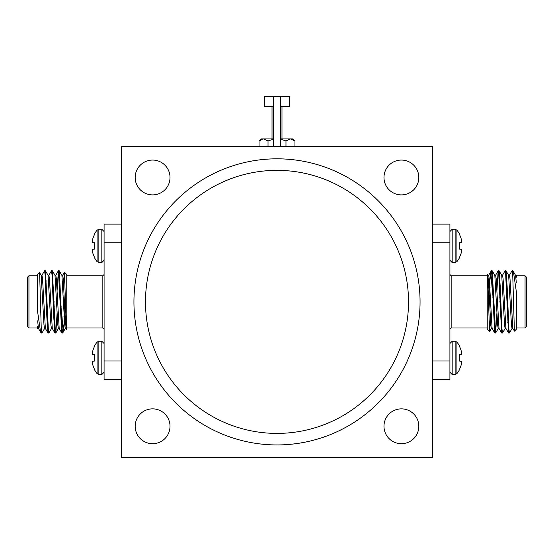 <?xml version="1.0" encoding="UTF-8"?>
<svg xmlns="http://www.w3.org/2000/svg" width="554" height="554" viewBox="0 0 554 554"><rect width="100%" height="100%" fill="white"/><g stroke="black" fill="none" stroke-linecap="round" stroke-linejoin="round"><path stroke-width="0.83" d="M432.501 146.381L121.499 146.381L121.499 457.382L432.501 457.382L432.501 146.381M277 444.938A143.064 143.064 0 0 0 400.895 230.346A143.064 143.064 0 0 0 153.105 230.346A143.064 143.064 0 0 0 277 444.938M152.599 194.897A17.416 17.416 0 0 0 167.682 168.769A17.416 17.416 0 0 0 137.517 168.769A17.416 17.416 0 0 0 152.599 194.897M401.401 194.897A17.416 17.416 0 0 0 416.483 168.769A17.416 17.416 0 0 0 386.318 168.769A17.416 17.416 0 0 0 401.401 194.897M401.401 443.699A17.416 17.416 0 0 0 416.483 417.571A17.416 17.416 0 0 0 386.318 417.571A17.416 17.416 0 0 0 401.401 443.699M152.599 443.699A17.416 17.416 0 0 0 167.682 417.571A17.416 17.416 0 0 0 137.517 417.571A17.416 17.416 0 0 0 152.599 443.699M277 433.401A131.52 131.52 0 0 0 390.902 236.122A131.52 131.52 0 0 0 163.098 236.122A131.52 131.52 0 0 0 277 433.401M273.267 106.569L264.563 106.569L264.563 96.618L289.437 96.618L289.437 106.569L280.733 106.569M273.267 96.618L273.267 146.879M449.917 329.249L451.164 328.003L487.236 328.003M432.501 224.128L449.917 224.128L449.917 379.629L432.501 379.629M432.501 360.973L449.917 360.973M449.917 242.791L432.501 242.791M461.406 354.47L459.585 354.629L461.468 354.415L459.585 354.629L459.585 361.09L461.468 361.312A24.937 9.508 5.4 0 1 461.704 361.984L461.704 362.358A24.937 22.949 12.9 0 1 461.468 363.936A24.937 22.949 12.9 0 0 461.704 362.358L461.704 361.984M461.704 353.736A24.937 9.508 174.6 0 1 461.468 354.415A24.937 9.508 174.6 0 0 461.704 353.736L461.704 353.362L461.704 353.736M461.468 351.783L461.468 351.783A24.937 22.949 167.1 0 1 461.704 353.362M456.898 342.081L455.139 341.243L455.139 374.483L456.898 373.638L456.898 342.081A25.165 25.165 0 0 1 459.585 346.188L459.585 346.645A25.131 25.034 90 0 1 461.406 351.52M461.406 364.2L461.406 364.2A25.131 25.034 90 0 1 459.585 369.075L459.585 369.532A25.165 25.165 0 0 1 456.898 373.638M459.585 242.666L461.406 242.507L459.585 242.666L461.406 242.507L459.585 242.666L459.585 249.134L461.468 249.348A24.937 9.508 -174.6 0 1 461.704 250.027L461.704 250.401L461.704 250.027A24.937 9.508 -174.6 0 0 461.468 249.348M461.704 241.773L461.704 241.399A24.937 22.949 -12.9 0 0 461.468 239.827A24.937 22.949 -12.9 0 1 461.704 241.399L461.704 241.773A24.937 9.508 -5.4 0 1 461.468 242.451L461.406 242.507M456.898 230.125L455.139 229.28L455.139 262.52L456.898 261.675L456.898 230.125A25.165 25.165 0 0 1 459.585 234.231L459.585 234.688A25.131 25.034 -90 0 1 461.406 239.557L461.468 239.827M456.898 261.675A25.165 25.165 0 0 0 459.585 257.568L459.585 257.111A25.131 25.034 -90 0 0 461.406 252.236L461.468 251.973A24.937 22.949 -167.1 0 0 461.704 250.401M461.406 249.293L459.585 249.134L461.406 249.293M493.039 302.255L493.898 302.255M499.95 302.255L500.809 302.255M500.781 301.508L499.923 301.508M493.87 301.508L493.012 301.508M492.859 297.401L493.718 297.401M499.77 297.401L500.629 297.401M514.396 331.147L512.616 270.781L513.413 271.633L516.349 291.736L516.349 329.249L514.437 331.16L512.824 328.432L510.012 278.835L509.438 275.269L508.572 275.269M509.001 330.544L508.572 332.982L505.913 328.432L503.101 278.835L502.526 275.269L501.661 275.269M500.601 306.362L500.331 312.636M502.09 330.544L501.661 332.982L499.002 328.432L496.19 278.835L495.615 275.269L494.75 275.269M493.69 306.362L493.42 312.636M495.179 330.544L494.75 332.982L492.091 328.432L489.279 278.835L488.704 275.269L487.839 275.269M490.969 272.208L488.96 287.865M512.616 275.103L512.028 270.781L509.368 275.331M508.517 332.926L505.691 274.943L505.116 270.781L502.457 275.331M501.605 332.926L498.78 274.943L498.15 270.83L496.876 291.127M494.694 332.926L491.869 274.943L491.294 270.781L488.635 275.331M516.349 277.242L516.349 275.359M512.616 271.827L512.457 273.212M512.097 328.432L509.438 332.982L508.863 328.806L507.132 286.328L506.037 270.83L505.546 273.212M505.186 328.432L502.526 332.982L501.952 328.806L500.22 286.328L499.126 270.83L498.635 273.212M496.945 312.636L495.615 332.982L492.215 270.83L490.969 287.325M489.535 331.541L487.236 329.249L487.236 274.514L487.936 283.212L489.528 331.548L490.255 317.56M516.349 282.893L515.552 275.331L513.413 271.633M512.893 328.494L512.028 328.494L511.453 324.928L508.641 275.331L506.037 270.83M505.982 328.494L505.116 328.494L504.542 324.928L501.73 275.331L499.126 270.83M500.401 291.127L500.13 297.401M499.071 328.494L498.205 328.494L497.631 324.928L494.819 275.331L492.215 270.83M493.489 291.127L493.219 297.401M492.16 328.494L491.294 328.494L490.719 324.928L488.988 288.572L487.908 275.331L487.381 274.424M525.053 328.003L525.053 275.753L526.3 277L526.3 326.763L525.053 328.003L516.349 328.003M506.398 289.749L506.398 282.221L506.945 281.681M516.349 275.753L525.053 275.753M273.267 139.283L268.025 140.931L263.531 138.916L259.043 140.931L261.446 138.916L273.267 138.916M280.733 138.916L292.554 138.916L294.957 140.931L294.957 146.381M280.733 139.283L285.975 140.931L290.469 138.916L294.957 140.931M259.043 140.931L259.043 146.381M285.975 140.931L285.975 146.381M268.025 140.931L268.025 146.381M104.083 274.514L102.836 275.753L66.764 275.753M121.499 379.629L104.083 379.629L104.083 224.128L121.499 224.128M121.499 242.791L104.083 242.791M104.083 360.973L121.499 360.973M94.415 249.134L92.532 249.348L94.415 249.134L94.415 242.666L92.532 242.451A24.937 9.508 -174.6 0 1 92.296 241.773L92.296 241.399A24.937 22.949 -167.1 0 1 92.532 239.827A24.937 22.949 -167.1 0 0 92.296 241.399L92.296 241.773M92.296 250.027A24.937 9.508 -5.4 0 1 92.532 249.348A24.937 9.508 -5.4 0 0 92.296 250.027L92.296 250.401L92.296 250.027M92.532 251.973L92.532 251.973A24.937 22.949 -12.9 0 1 92.296 250.401M97.102 261.675L98.861 262.52L98.861 229.28L97.102 230.125L97.102 261.675A25.165 25.165 0 0 1 94.415 257.568L94.415 257.111A25.131 25.034 -90 0 1 92.594 252.236M92.594 239.557L92.594 239.557A25.131 25.034 -90 0 1 94.415 234.688L94.415 234.231A25.165 25.165 0 0 1 97.102 230.125M94.415 354.629L92.594 354.47L94.415 354.629L92.594 354.47L94.415 354.629L94.415 361.09L92.594 361.25L94.415 361.09M92.296 361.984L92.296 362.358A24.937 22.949 167.1 0 0 92.532 363.936A24.937 22.949 167.1 0 1 92.296 362.358L92.296 361.984A24.937 9.508 174.6 0 1 92.532 361.312L92.594 361.25M97.102 373.638L98.861 374.483L98.861 341.243L97.102 342.081L97.102 373.638A25.165 25.165 0 0 1 94.415 369.532L94.415 369.075A25.131 25.034 90 0 1 92.594 364.2L92.532 363.936M92.532 354.415A24.937 9.508 5.4 0 1 92.296 353.736L92.296 353.362L92.296 353.736A24.937 9.508 5.4 0 0 92.532 354.415L92.594 354.47M97.102 342.081A25.165 25.165 0 0 0 94.415 346.188L94.415 346.645A25.131 25.034 90 0 0 92.594 351.52L92.532 351.783A24.937 22.949 12.9 0 0 92.296 353.362M60.961 301.508L60.102 301.508M54.05 301.508L53.191 301.508M53.219 302.255L54.077 302.255M60.13 302.255L60.988 302.255M61.141 306.362L60.282 306.362M54.23 306.362L53.371 306.362M39.604 272.616L41.384 332.982L40.587 332.13L37.651 312.027L37.651 274.514L39.563 272.596L41.176 275.331L43.988 324.928L44.562 328.494L45.428 328.494M44.999 273.212L45.428 270.781L48.087 275.331L50.899 324.928L51.474 328.494L52.339 328.494M53.399 297.401L53.669 291.127M51.91 273.212L52.339 270.781L54.998 275.331L57.81 324.928L58.385 328.494L59.25 328.494M60.31 297.401L60.58 291.127M58.821 273.212L59.25 270.781L61.91 275.331L64.721 324.928L65.296 328.494L66.161 328.494M63.031 331.555L65.04 315.891M41.384 328.661L41.972 332.982L44.632 328.432M45.483 270.83L48.309 328.813L48.884 332.982L51.543 328.432M52.395 270.83L55.22 328.813L55.85 332.926L57.124 312.636M59.306 270.83L62.131 328.813L62.706 332.982L65.365 328.432M37.651 326.521L37.651 328.404M41.384 331.929L41.543 330.544M41.903 275.331L44.562 270.781L45.137 274.95L46.868 317.428L47.963 332.926L48.454 330.544M48.814 275.331L51.474 270.781L52.048 274.95L53.78 317.428L54.874 332.926L55.365 330.544M57.055 291.127L58.385 270.781L61.785 332.926L63.031 316.438M64.465 272.215L66.764 274.514L66.764 329.249L66.065 320.551L64.472 272.215L63.745 286.203M37.651 320.87L38.448 328.432L40.587 332.13M41.107 275.269L41.972 275.269L42.547 278.835L45.359 328.432L47.963 332.926M48.018 275.269L48.884 275.269L49.458 278.835L52.27 328.432L54.874 332.926M53.6 312.636L53.87 306.362M54.929 275.269L55.795 275.269L56.37 278.835L59.181 328.432L61.785 332.926M60.511 312.636L60.781 306.362M61.84 275.269L62.706 275.269L63.281 278.835L65.012 315.184L66.092 328.432L66.618 329.339M28.946 275.753L28.946 328.003L27.7 326.763L27.7 277L28.946 275.753L37.651 275.753M47.602 314.007L47.602 321.535L47.055 322.082M37.651 328.003L28.946 328.003M104.083 355.557L104.083 351.922M449.917 248.206L449.917 251.835M487.236 275.753L451.164 275.753L451.164 328.003M455.139 341.243L452.175 341.243L452.175 374.483L449.917 372.226M455.139 262.52L452.175 262.52L452.175 229.28L449.917 231.537M66.764 328.003L102.836 328.003L102.836 275.753M98.861 262.52L101.825 262.52L101.825 229.28L104.083 231.537M98.861 341.243L101.825 341.243L101.825 374.483L104.083 372.226M280.733 96.618L280.733 146.381M451.164 275.753L449.917 274.514M452.175 341.243L449.917 343.501M452.175 262.52L449.917 260.262M455.139 374.483L452.175 374.483M455.139 229.28L452.175 229.28M493.192 306.362L494.05 306.362M500.103 306.362L500.961 306.362M495.546 275.331L498.15 270.83M495.671 332.926L498.275 328.432M489.57 331.534L491.363 328.432M515.483 275.269L516.349 275.269M507.644 322.788L508.551 323.695M512.616 270.781L512.028 270.781M505.982 270.781L505.116 270.781M499.071 270.781L498.205 270.781M492.16 270.781L491.294 270.781M509.438 332.982L508.572 332.982M502.526 332.982L501.661 332.982M495.615 332.982L494.75 332.982M272.021 106.569L272.021 138.916M281.979 106.569L281.979 138.916M102.836 328.003L104.083 329.249M101.825 262.52L104.083 260.262M101.825 341.243L104.083 343.501M98.861 229.28L101.825 229.28M98.861 374.483L101.825 374.483M60.808 297.401L59.95 297.401M53.897 297.401L53.039 297.401M58.454 328.432L55.85 332.926M58.329 270.83L55.725 275.331M64.43 272.229L62.637 275.331M38.517 328.494L37.651 328.494M46.356 280.975L45.449 280.068M41.384 332.982L41.972 332.982M48.018 332.982L48.884 332.982M54.929 332.982L55.795 332.982M61.84 332.982L62.706 332.982M44.562 270.781L45.428 270.781M51.474 270.781L52.339 270.781M58.385 270.781L59.25 270.781"/></g></svg>
